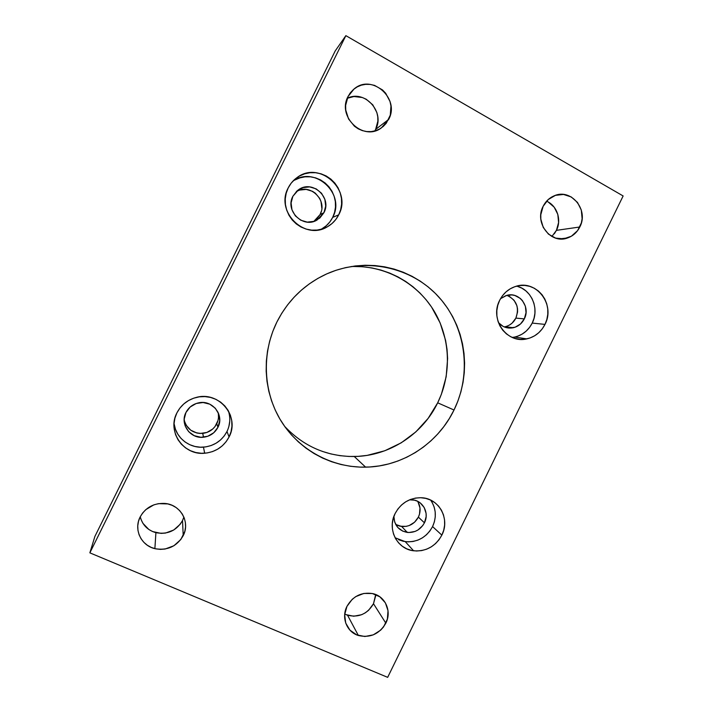 <?xml version="1.0" encoding="UTF-8"?>
<svg xmlns="http://www.w3.org/2000/svg" width="713" height="713" viewBox="0 0 713 713"><rect width="100%" height="100%" fill="white"/><g stroke="black" fill="none" stroke-linecap="round" stroke-linejoin="round"><path stroke-width="1.07" d="M284.612 426.321C303.693 446.498 326.911 456.57 354.263 456.516C389.182 456.106 422.47 434.386 437.684 402.809L454.021 410.011C437.889 443.522 402.649 466.632 365.635 467.158C332.374 467.799 299.531 450.384 281.332 421.419C263.24 392.408 261.323 353.639 276.831 322.142L272.776 331.474L269.666 341.153L267.509 351.081L266.341 361.161L266.172 371.286L266.992 381.348L268.801 391.241L271.573 400.875L275.271 410.153L279.861 418.977L285.28 427.265L291.492 434.93L298.399 441.908L305.957 448.129L314.076 453.548L322.668 458.103L331.661 461.757L340.957 464.493L350.457 466.284L360.083 467.113L369.735 466.988L379.334 465.91L388.781 463.905L397.988 460.981L406.873 457.176L415.367 452.532L423.379 447.096L430.848 440.91L437.702 434.048L443.887 426.561L449.342 418.522L454.021 410.011L457.889 401.089L460.901 391.856L463.04 382.373L464.27 372.739L464.6 363.042L464.003 353.363L462.496 343.8L460.09 334.424L456.792 325.333L452.639 316.608L447.657 308.328L441.891 300.583L435.393 293.444L428.219 286.974L420.429 281.252L412.096 276.323L403.3 272.25L394.111 269.077L384.619 266.831L374.931 265.557L365.118 265.254L355.297 265.949L345.547 267.633L335.975 270.298L326.688 273.917L317.766 278.462L309.308 283.89L301.394 290.146L294.121 297.178L287.562 304.906L281.778 313.257L276.831 322.142C288.061 300.102 304.727 284.015 326.821 273.854C365.27 256.707 411.588 266.903 438.78 296.982C466.044 327.062 471.988 373.38 454.021 410.011L437.684 402.809L441.329 394.414L446.169 376.776L447.612 358.559L447.042 349.432L445.607 340.413L440.179 323.016L431.525 307L426.071 299.71L419.921 292.981L413.139 286.893L405.777 281.51L397.907 276.876L389.592 273.043L380.92 270.058L371.972 267.945L362.828 266.751L353.586 266.475M395.082 537.762L405.251 541.639C417.337 542.54 426.445 537.513 432.577 526.577L441.846 535.133C435.5 546.47 426.08 551.684 413.585 550.784C397.007 549.099 386.927 529.073 395.1 513.565L393.211 518.556L392.302 523.77L392.408 529.01L393.531 534.064L395.617 538.743L398.585 542.851L402.319 546.247L406.668 548.796L411.472 550.4L416.535 551.006L421.668 550.588L426.668 549.17L431.356 546.809L435.545 543.6L439.092 539.652L441.846 535.133L443.718 530.196L444.627 525.044L444.547 519.866L443.468 514.848L441.445 510.196L438.54 506.07L434.859 502.647L430.554 500.054L425.768 498.387L420.706 497.719L415.545 498.075L410.501 499.456L405.75 501.792L401.499 505.018L397.899 508.993L395.1 513.565C400.84 503.137 409.431 497.852 420.884 497.719C438.807 497.799 450.473 518.886 441.846 535.133L432.577 526.577C436.784 517.13 436.133 508.307 430.634 500.089M512.237 337.436L514.652 337.053C522.495 335.19 528.351 330.538 532.219 323.078L544.982 324.397C540.98 332.124 534.928 336.946 526.818 338.88C507.023 344.049 489.376 319.353 499.653 300.325L497.772 305.307L496.836 310.565L496.89 315.895L497.932 321.082L499.92 325.921L502.772 330.244L506.382 333.862L510.597 336.652L515.249 338.506L520.178 339.352L525.178 339.165L530.062 337.962L534.652 335.778L538.761 332.713L542.245 328.871L544.982 324.397L546.844 319.477L547.78 314.281L547.753 309.014L546.755 303.872L544.821 299.05L542.032 294.727L538.475 291.073L534.304 288.239L529.67 286.323L524.741 285.414L519.715 285.539L514.786 286.706L510.143 288.863L505.972 291.938L502.424 295.806L499.653 300.325C503.262 293.293 508.672 288.64 515.891 286.35C536.417 279.3 555.65 304.834 544.982 324.397L532.219 323.078C539.625 308.934 531.613 289.603 516.702 286.127M174.052 423.237C175.362 437.336 189.159 448.45 203.472 447.158C214.141 446.017 221.984 440.786 226.992 431.481L229.069 436.953C223.864 446.605 215.736 452.033 204.667 453.236C183.589 455.607 166.797 431.525 176.904 412.88L174.917 418.166L174.025 423.709L174.248 429.297L175.594 434.707L178.009 439.743L181.378 444.19L185.576 447.898L190.451 450.714L195.79 452.532L201.405 453.29L207.073 452.96L212.572 451.57L217.706 449.154L222.278 445.83L226.11 441.704L229.069 436.953L231.03 431.739L231.93 426.267L231.734 420.741L230.442 415.376L228.107 410.367L224.809 405.911L220.673 402.168L215.852 399.307L210.531 397.417L204.916 396.588L199.212 396.847L193.651 398.202L188.455 400.581L183.811 403.923L179.908 408.077L176.904 412.88C181.075 404.922 187.546 399.761 196.325 397.408C219.123 390.849 240.219 416.713 229.069 436.953L226.992 431.481C230.192 424.725 230.647 417.836 228.356 410.795M320.868 229.39L321.608 228.989C326.474 226.271 330.164 222.403 332.695 217.376L338.711 214.827C336.09 220.041 332.258 224.051 327.222 226.877C304.772 240.825 275.04 211.699 288.168 187.974L286.18 193.241L285.253 198.829L285.423 204.515L286.679 210.077L288.979 215.299L292.214 219.978L296.278 223.927L300.984 227.01L306.171 229.105L311.626 230.139L317.142 230.067L322.517 228.909L327.534 226.698L332.017 223.525L335.787 219.524L338.711 214.827L340.68 209.622L341.607 204.105L341.465 198.49L340.261 192.973L338.033 187.777L334.86 183.098L330.868 179.115L326.206 175.977L321.046 173.812L315.583 172.715L310.03 172.715L304.611 173.829L299.522 176.013L294.968 179.186L291.136 183.223L288.168 187.974C290.28 183.74 293.248 180.264 297.071 177.555C319.567 160.14 352.534 190.175 338.711 214.827L332.695 217.376C345.939 193.749 314.513 164.89 292.767 181.307M344.727 614.053L347.543 615.239C358.746 617.832 367.4 614 373.496 603.724L385.84 623.171C379.369 634.08 370.207 638.188 358.354 635.488C346.785 632.066 341.09 617.663 346.946 606.38L344.664 614.722L345.716 623.082L349.94 630.149L356.669 634.855L364.86 636.504L373.273 634.855L380.635 630.176L383.567 626.905L387.373 619.125L388.015 610.685L385.394 602.859L379.895 596.834L372.329 593.519L363.844 593.439L355.734 596.629L352.213 599.321L346.946 606.38C352.908 596.13 361.5 591.87 372.721 593.599C385.35 596.184 392.007 611.353 385.84 623.171L373.496 603.724L375.635 595.934M140.256 516.747C142.368 524.92 147.582 530.231 155.906 532.682C167.653 534.75 176.521 530.713 182.519 520.543L183.214 535.659C176.842 546.488 167.395 550.819 154.881 548.654C141.165 545.597 133.554 529.474 140.113 517.041L138.482 521.355L137.761 525.855L137.966 530.383L139.088 534.75L141.085 538.778L143.874 542.335L147.35 545.267L151.37 547.468L155.782 548.858L160.416 549.384L165.086 549.028L173.865 545.766L180.79 539.572L184.827 531.399L185.549 526.943L185.371 522.46L184.284 518.128L182.332 514.1L179.596 510.544L176.164 507.585L172.181 505.348L167.778 503.913L158.446 503.654L153.865 504.849L145.773 509.661L142.573 513.093L140.113 517.041C145.47 507.567 153.651 503.03 164.658 503.431C180.407 504.358 190.487 522.059 183.214 535.659L182.519 520.543L183.874 517.077M551.88 236.511L556.434 230.352L579.812 226.992C577.102 232.331 573.056 235.976 567.691 237.919C551.069 244.604 534.046 223 543.119 206.333L540.793 214.738L540.828 219.132L543.253 227.456L548.457 234.122L555.632 238.115L563.689 238.846L571.389 236.217L577.583 230.638L581.345 222.955L582.12 218.677L581.309 210.059L577.494 202.43L571.238 196.948L563.493 194.453L555.409 195.362L548.252 199.533L543.119 206.333C545.605 201.414 549.277 197.911 554.117 195.843C571.095 187.911 589.116 210.032 579.812 226.992L556.434 230.352L558.6 222.518L557.816 214.39L554.188 207.207L548.252 202.046M374.788 130.951L375.635 129.392L388.674 119.41L381.312 127.939C363.452 141.664 336.777 116.852 348.024 96.531L345.636 105.399L345.752 110.069L348.568 118.982L354.406 126.201L358.184 128.812L362.356 130.622L366.749 131.557L371.206 131.593L375.546 130.729L379.601 128.991L383.238 126.459L386.294 123.224L390.278 115.158L390.956 106.005L390.002 101.451L385.68 93.243L382.471 89.909L374.566 85.4L370.163 84.419L365.689 84.339L361.322 85.168L357.213 86.888L353.541 89.419L350.44 92.681L348.024 96.531L354.04 89.009C371.847 73.27 400.305 98.626 388.674 119.41L375.635 129.392L377.863 121.148L377.765 116.807L376.865 112.529L372.783 104.838L366.215 99.232L362.302 97.503L353.951 96.522L347.249 98.287C364.691 89.268 385.278 112.101 375.635 129.392M313.818 221.413L320.092 214.56L323.916 212.724L317.16 219.952C303.355 228.882 284.745 210.932 292.874 196.28L298.622 189.694C312.437 179.409 332.311 197.706 323.916 212.724L320.092 214.56C327.998 200.398 309.968 182.751 296.341 191.539M184.15 419.966C186.815 429.11 193.009 433.584 202.724 433.388C209.096 432.533 213.784 429.306 216.77 423.727L217.937 427.301C214.871 433.032 210.068 436.338 203.535 437.221C190.389 439.092 179.631 424.101 185.95 412.497C188.615 407.426 192.768 404.226 198.41 402.89C212.224 399.378 224.657 415.064 217.937 427.301L216.77 423.727C218.552 420.01 218.971 416.178 218.018 412.212M504.198 326.911L505.169 326.723C509.955 325.529 513.529 322.65 515.891 318.096L524.313 318.889C521.898 323.559 518.244 326.501 513.351 327.73C507.487 328.836 502.522 327.142 498.458 322.641L503.102 326.394L505.972 327.534L509.002 328.069L515.107 327.222L520.472 324.005L524.313 318.889L515.891 318.096C519.563 307.517 516.577 299.932 506.925 295.342M395.688 524.447L401.66 526.497C409.057 526.943 414.636 523.823 418.379 517.121L424.431 522.807C420.599 529.67 414.895 532.878 407.319 532.433C398.745 530.695 394.271 525.347 393.897 516.39L394.69 522.076L397.792 527.477L402.756 531.149L408.825 532.54L415.073 531.435L417.961 529.991L422.738 525.588L424.431 522.807L418.379 517.121C420.884 511.56 420.617 506.283 417.586 501.284M409.574 499.822L411.793 499.795C422.675 500.045 429.689 512.905 424.431 522.807L426.142 516.595L426.089 513.405L424.164 507.442L420.091 502.799L417.435 501.203L414.485 500.187L409.574 499.822M500.517 298.702L506.578 295.44C519.135 291.323 530.828 306.92 524.313 318.889L526.034 312.659L525.383 306.242L522.451 300.619L520.258 298.382L514.822 295.476L511.782 294.924L505.66 295.726L500.517 298.702M335.235 50.899L345.858 35.65L89.865 552.851L94.891 536.426L335.235 50.899L345.858 35.65L623.135 195.959L345.858 35.65L89.865 552.851L387.667 677.35L623.135 195.959L387.667 677.35L89.865 552.851L94.891 536.426L335.235 50.899M322.214 451.356L330.975 453.949L339.941 455.66L349.022 456.463L358.131 456.365L367.186 455.375L384.797 450.759L401.205 442.835L415.822 431.909L428.121 418.406L437.684 402.809C451.997 373.496 450.447 337.401 433.335 309.79C416.134 282.259 384.147 265.058 351.063 266.555M509.661 324.923L512.139 323.087L515.891 318.096L517.567 312.009L517.54 308.845L516.925 305.752L514.055 300.262L509.385 296.376M316.073 219.773L320.092 214.56L321.26 211.44M321.821 208.134L320.993 201.467L319.656 198.366L315.342 193.196L312.544 191.334L306.18 189.4L299.612 190.095L296.581 191.405M554.331 233.784L556.434 230.352C561.844 219.925 557.013 205.504 546.577 201.2M141.076 519.554L142.948 523.351L148.83 529.474L152.6 531.559L161.093 533.386L165.487 533.066L173.731 530.017L180.237 524.215L182.519 520.543M345.957 614.633L353.693 616.228L361.643 614.704L365.306 612.832L368.585 610.31L373.496 603.724L375.689 594.535M184.801 422.292L186.227 425.304L190.736 430.197L196.841 432.996L200.193 433.459L206.886 432.452L212.706 429.039L215.005 426.57L217.955 420.599M218.49 417.319L218.365 414.012M397.194 525.249L400.082 526.23L406.214 526.372L409.235 525.534L414.583 522.201L418.379 517.121L419.502 514.162L419.984 507.941L418.103 502.121M321.919 228.82L326.242 225.763L329.878 221.903L332.695 217.376L334.584 212.358L335.484 207.046L335.342 201.627L334.174 196.316L332.026 191.316L328.96 186.806L325.11 182.974L320.609 179.952L315.627 177.876L310.36 176.815L305.004 176.824L299.772 177.902L294.861 180.006M292.874 196.28L297.036 190.906L302.936 187.608L309.665 186.904L316.189 188.892L321.518 193.241L324.852 199.301L325.689 206.137L323.916 212.724L319.798 218.071L313.952 221.369L307.25 222.117L300.717 220.192L295.351 215.87L291.965 209.8L291.091 202.92L292.874 196.28M228.882 426.454L229.755 421.187M174.159 424.039L175.451 429.262L177.778 434.11L181.022 438.406L185.068 441.989L189.765 444.707L194.916 446.463L200.326 447.203L205.781 446.899L211.093 445.554L216.039 443.236L220.442 440.037L224.14 436.062L226.992 431.481M185.95 412.497L190.166 407.016L196.191 403.505L203.08 402.515L209.791 404.173L215.299 408.219L218.775 414.03L219.702 420.732L217.937 427.301L213.766 432.746L207.795 436.258L200.932 437.301L194.221 435.688L188.669 431.677L185.139 425.857L184.186 419.119L185.95 412.497M517.79 336.171L522.228 334.067L526.203 331.099L529.581 327.392L532.219 323.078L534.019 318.319L534.919 313.301L534.884 308.212L533.912 303.248L532.032 298.587L529.322 294.416L525.882 290.895L521.845 288.15L517.353 286.305M513.057 337.329L514.652 337.053L526.818 338.88M398.558 539.714L403.201 541.274L408.103 541.871L413.068 541.479L417.907 540.115L422.435 537.843L426.49 534.741L429.912 530.944L432.577 526.577L434.386 521.809L435.26 516.836L435.18 511.827L434.137 506.979L432.167 502.469M354.263 456.516L365.635 467.158M405.251 541.639L413.585 550.784M203.472 447.158L204.667 453.236M321.608 228.989L327.222 226.877M347.543 615.239L358.354 635.488M155.906 532.682L154.881 548.654M559.571 238.9L567.691 237.919M314.166 221.297L317.16 219.952M202.724 433.388L203.535 437.221M505.169 326.723L513.351 327.73M401.66 526.497L407.319 532.433M297.161 190.799L298.622 189.694M349.691 93.688L354.04 89.009M292.99 181.066L297.071 177.555"/></g></svg>

